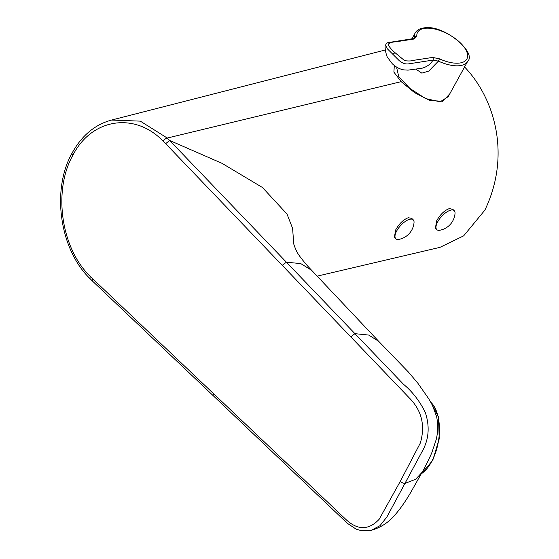 <?xml version="1.0" encoding="UTF-8"?>
<svg xmlns="http://www.w3.org/2000/svg" width="559" height="559" viewBox="0 0 559 559"><rect width="100%" height="100%" fill="white"/><g stroke="black" fill="none" stroke-linecap="round" stroke-linejoin="round"><path stroke-width="0.84" d="M440.101 230.189A12.878 5.394 -47.7 0 1 439.863 230.238A12.878 5.394 -47.7 0 1 436.879 229.7A12.878 5.394 -47.7 0 1 437.655 221.895A12.878 5.394 -47.7 0 1 450.917 210.1A12.878 5.394 -47.7 0 1 454.208 210.645A12.878 5.394 -47.7 0 1 455.026 213.559A18.671 18.671 0 0 1 439.863 230.238M454.208 210.645L452.769 209.29L449.324 208.598C444.412 210.429 440.164 214.544 436.586 220.945L435.384 228.393L436.879 229.7M413.681 38.487L414.366 37.153A29.851 13.849 -151.7 0 1 415.106 33.058C416.853 30.116 419.746 28.418 423.778 27.95C443.65 23.841 477.176 52.791 467.673 61.364L448.213 96.672L440.122 101.829L425.483 98.531L409.887 88.427L398.777 76.709L396.736 68.002L397.058 67.387M414.142 39.004A1.866 1.384 81.7 0 0 413.115 38.62L414.177 38.18L414.366 37.153A1.866 1.579 -4.9 0 1 416.825 36.3L414.142 39.004L395.863 41.813C392.271 41.946 389.686 42.791 388.1 44.35C389.281 47.012 391.566 49.772 394.961 52.63L404.576 60.624C408.398 61.197 411.704 61.05 414.478 60.19L432.638 57.43L439.416 58.807L438.438 61.134L428.676 71.147L421.828 73.138L415.798 69.064M399.105 239.322A12.878 5.394 -47.7 0 1 398.867 239.371A12.878 5.394 -47.7 0 1 395.884 238.833A12.878 5.394 -47.7 0 1 396.659 231.028A12.878 5.394 -47.7 0 1 409.922 219.233A12.878 5.394 -47.7 0 1 413.206 219.778A12.878 5.394 -47.7 0 1 414.023 222.692A18.671 18.671 0 0 1 398.867 239.371M413.206 219.778L411.766 218.415L408.315 217.724C403.402 219.554 399.161 223.67 395.59 230.077L394.381 237.519L395.884 238.833M90.258 278.864A3.731 1.789 -45.1 0 1 90.425 276.544A785.185 585.259 -97.5 0 0 92.836 278.934L92.682 281.268L90.258 278.864C59.743 249.824 51.128 190.011 72.097 153.082C81.719 135.585 94.869 124.573 111.555 120.059L140.302 121.135L167.232 138.045L169.65 140.463L221.972 163.305L262.464 187.503L287.019 214.062L292.602 228.386L293.706 243.284M92.836 278.934L345.567 519.136C357.376 530.372 368.57 530.435 379.142 519.325L400.307 481.334L420.34 443.014C425.21 426.265 422.052 411.78 410.865 399.559L165.667 143.677A785.185 585.259 -97.5 0 0 163.263 141.273A3.731 1.789 134.9 0 1 167.232 138.045L401.173 81.656L414.512 92.612L429.78 100.473L442.756 101.298L449.75 93.884M464.096 66.486C494.415 97.539 511.555 154.759 484.842 210.191L463.649 235.863L439.975 247.351L317.114 276.16M401.173 81.656L393.899 72.125L394.312 65.515M350.738 336.86L354.937 333.667L403.423 384.201C412.402 391.663 419.676 401.041 425.245 412.332C429.668 425.567 429.026 437.9 423.303 449.324L386.835 517.061L379.959 525.719L371.022 530.393L361.834 530.798L356.188 529.177L347.391 523.343L283.979 463.027L284.084 460.651M165.667 143.677L169.65 140.463L354.937 333.667L368.723 335.072L378.625 341.256L408.287 371.924L417.852 383.215L428.606 398.588L432.282 404.877L436.656 416.79C438.151 424.602 438.004 432.198 436.202 439.563L432.044 452.091C430.507 456.298 423.722 469.616 422.136 472.243L410.551 492.731C405.289 501.737 399.93 509.333 394.472 515.524C388.107 522.819 380.288 527.773 371.022 530.393M421.556 68.282L422.394 68.121C427.195 66.703 430.73 64.026 432.987 60.093L408.252 63.922C404.87 64.229 401.676 62.95 398.665 60.079L387.296 48.752L385.584 45.153C384.089 46.138 386.542 57.228 387.932 57.912L392.236 63.691C395.772 67.045 399.615 69.106 403.773 69.882L408.028 70.134L421.556 68.282M467.673 61.364A29.851 13.849 -151.7 0 1 459.987 65.655A29.851 13.849 -151.7 0 1 438.438 61.134L432.987 60.093A1.866 1.377 81.7 0 0 432.638 57.43M439.416 58.807A28.006 12.997 28.3 0 0 459.631 63.041A28.006 12.997 28.3 0 0 460.721 43.232A28.006 12.997 28.3 0 0 424.791 28.327A28.006 12.997 28.3 0 0 416.825 36.3M421.311 473.78A39.2 20.802 -80.8 0 0 438.808 438.724A39.2 20.802 -80.8 0 0 430.751 402.187M213.307 393.305L213.203 395.681L283.979 463.027M422.129 472.257L415.644 479.259L405.233 483.304A3.731 1.733 28.3 0 1 400.307 481.334M282.176 265.399L286.376 262.199L300.763 263.596L311.517 270.235M72.097 153.082A3.731 1.733 28.3 0 0 72.915 155.178C52.77 190.591 61.015 248.594 90.425 276.544M163.263 141.273C134.943 111.709 91.746 118.201 72.915 155.178M392.963 54.293L394.961 52.63M412.109 38.767L415.106 33.058M430.577 401.893L438.459 416.769L439.241 438.766L432.75 460.343L421.158 474.074M111.555 120.059L385.277 50.003M92.682 281.268L213.196 395.681M293.643 242.795C293.531 243.864 294.509 246.638 296.57 251.11C297.933 254.198 301.874 259.446 308.379 266.846L378.611 341.242M413.115 38.62L388.603 42.533C387.24 42.603 386.234 43.476 385.584 45.153"/></g></svg>
